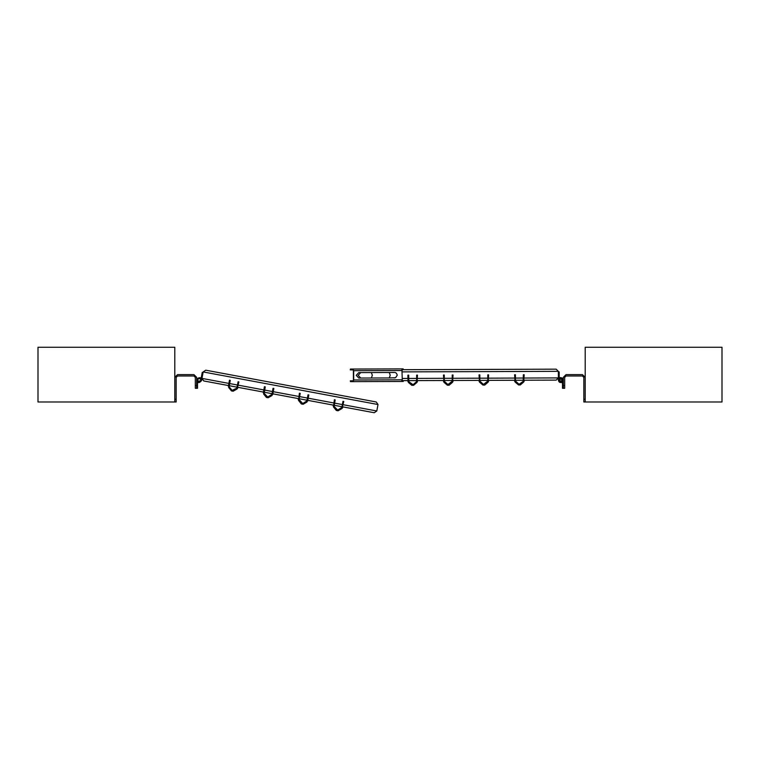 <?xml version="1.0" encoding="UTF-8"?>
<svg xmlns="http://www.w3.org/2000/svg" width="760" height="760" viewBox="0 0 760 760"><rect width="100%" height="100%" fill="white"/><g stroke="black" fill="none" stroke-linecap="round" stroke-linejoin="round"><path stroke-width="1.14" d="M722 401.983L722 347.263L585.2 347.263L585.2 401.983L722 401.983M174.8 401.983L174.8 347.263L38 347.263L38 401.983L176.168 401.983L176.168 377.359L177.536 375.991L193.952 375.991L195.32 377.359L195.32 385.567L196.688 385.567L196.688 388.303L195.32 388.303L195.32 385.567M176.168 399.247L174.8 399.247L174.8 377.359L177.536 374.623L193.952 374.623L196.688 377.359L196.688 385.567M174.8 377.359L177.536 374.623M193.952 374.623L196.688 377.359M585.2 401.983L583.832 401.983L583.832 399.247L585.2 399.247L585.2 377.359L582.464 374.623L566.048 374.623L563.312 377.359L563.312 385.567L564.68 385.567L564.68 388.303L563.312 388.303L563.312 385.567M585.2 377.359L582.464 374.623M583.832 399.247L583.832 377.359L582.464 375.991L566.048 375.991L564.68 377.359L564.68 385.567M566.048 374.623L563.312 377.359M196.745 379.582C197.695 383.03 199.3 383.373 201.561 380.599C200.611 377.159 199.006 376.817 196.745 379.582L196.688 380.095M201.105 379.459L199.538 378.242L197.743 378.831L197.353 380.684L198.759 381.947L200.564 381.358L200.953 379.506L199.481 378.546L197.97 379.041L197.201 380.731L197.619 378.727L199.576 378.081L201.105 379.459L200.678 381.463L200.649 379.601M197.648 380.589L198.73 382.099L197.201 380.731M199.452 378.48L198.645 378.537L199.452 378.48M197.932 379.002L197.799 381.026L198.816 381.7L197.799 381.026L197.932 379.002M196.707 379.753L197.115 381.491L201.571 380.541L201.97 378.394L203.727 380.95L228.465 385.558M200.792 378.727L200.944 377.929L199.605 377.673M201.096 378.594L202.264 372.324L203.072 372.476M197.78 381.738L197.78 382.555L199.148 382.555M197.505 381.928L197.505 388.303L196.688 388.303M560.842 378.452C564.936 379.192 559.977 384.19 559.208 380.104L559.692 378.936L560.842 378.452C564.936 379.192 559.977 384.19 559.208 380.104L559.692 378.936L560.842 378.452L559.474 378.461L559.474 377.634L560.842 377.634L563.312 380.095M562.495 381.928L562.495 388.303L563.312 388.303M562.219 381.738L562.219 382.555L560.851 382.555M367.792 411.53L342.779 406.866L374.243 412.737L376.798 410.989L378.005 404.529L376.257 401.983L369.797 400.776M341.971 406.724L334.172 405.27M333.365 405.118L307.809 400.349M307.002 400.197L299.202 398.743M298.395 398.601L272.849 393.832M272.042 393.68L264.242 392.226M263.435 392.074L237.88 387.315M237.072 387.163L229.273 385.709M216.362 383.306L219.051 383.809M205.732 370.187L212.182 371.393L205.732 370.187L203.177 371.934L201.97 378.394L203.177 371.934L205.732 370.187L376.257 401.983L378.005 404.529L376.798 410.989L374.243 412.737L342.779 406.866M229.472 380.18L230.28 380.332L229.605 383.933L228.798 383.781L229.472 380.18M238.212 385.538L237.405 385.387L238.079 381.786L238.887 381.938L237.082 388.977L237.747 388.037M228.332 386.289L228.798 383.781M231.439 390.906L233.187 391.229M237.405 385.387L236.673 388.265L232.075 390.393L229.254 386.878L229.605 383.933M231.382 390.83L228.608 387.391M237.082 388.977L233.263 391.181M263.302 392.806L264.433 386.697L265.24 386.849L264.214 393.395L267.738 397.034L271.909 394.411L273.04 388.303L273.847 388.455L272.707 394.563M266.399 397.423L268.156 397.746M266.342 397.347L263.577 393.917M272.051 395.494L268.233 397.698M298.262 399.323L298.547 400.434L299.402 393.214L300.209 393.366L299.07 399.475L302.708 403.56L306.869 400.928L308.009 394.82L308.816 394.972L307.676 401.08M301.368 403.94L303.116 404.263M301.312 403.873L298.547 400.434M307.021 402.012L303.192 404.225M333.231 405.84L333.507 406.952L334.372 399.741L335.169 399.883L334.144 406.438L337.668 410.077L341.838 407.445L342.978 401.337L343.776 401.489L341.981 408.528L342.646 407.597M336.328 410.457L338.086 410.79M336.272 410.39L333.507 406.952M341.981 408.528L338.162 410.742M218.367 372.542L221.055 373.046M203.727 380.95L201.97 378.394L228.864 383.41M549.632 380.133L556.197 380.114L549.632 380.133M524.191 380.219L556.197 380.114L558.381 377.91L558.353 371.345L556.158 369.17L549.594 369.189M407.892 375.155L408.709 375.145L408.719 378.812L407.901 378.822L407.892 375.155M417.477 378.784L416.66 378.784L416.641 375.126L417.468 375.117L417.012 382.375L417.487 381.33M407.911 381.368L408.395 382.403L407.901 378.822M411.825 385.32L413.601 385.31M416.66 378.784L416.48 381.748L413.07 384.693L408.927 381.776L408.719 378.812M411.749 385.263L408.395 382.403M417.012 382.375L413.668 385.253M443.479 381.244L443.963 382.28L443.46 375.031L444.277 375.022L444.296 381.235L447.925 384.57L452.238 381.206L452.209 375.003L453.036 374.993L452.58 382.251L453.055 381.206M447.393 385.197L449.169 385.187M447.317 385.139L443.963 382.28M452.58 382.251L449.236 385.13M479.047 381.121L479.531 382.156L479.028 374.908L479.845 374.908L479.864 381.111L483.493 384.446L487.806 381.083L487.778 374.88L488.604 374.87L488.148 382.128L488.623 381.083M482.961 385.073L484.737 385.063M482.885 385.016L479.531 382.156M488.148 382.128L484.804 385.006M514.615 380.998L515.1 382.033L514.596 374.784L515.413 374.784L515.432 380.988L519.061 384.322L523.184 381.377L523.346 374.756L524.172 374.747L523.716 382.005L524.191 380.959M518.529 384.949L520.306 384.94M518.453 384.892L515.1 382.033M523.716 382.005L520.372 384.883M403.047 381.463L402.496 380.646L407.911 380.627M408.728 380.617L416.66 380.599M417.487 380.589L443.479 380.503M444.296 380.494L452.228 380.475M453.055 380.465L479.047 380.38M479.864 380.38L487.796 380.351M488.623 380.342L514.615 380.256M515.432 380.256L523.364 380.228M403.18 368.875L403.18 369.692L556.158 369.17L558.353 371.345L558.381 377.91L556.197 380.114M392.008 372.476L394.506 372.466M360.743 372.58L358.197 375.326L360.762 378.052L358.805 378.062L356.24 375.335L358.786 372.59L371.345 372.542L372.334 375.278L371.365 378.014L389.253 377.957L390.222 375.212L389.234 372.485L394.506 372.466C395.789 372.372 396.701 373.284 397.252 375.193L395.57 377.72L389.253 377.957M371.345 372.542L389.234 372.485M401.584 381.463L402.268 379.82L401.907 368.885L402.999 368.875M350.483 381.644L350.303 380.827L350.483 381.644L353.124 381.634L353.704 379.99L353.675 370.69L353.077 369.046L401.907 368.885L402.458 369.702L402.458 368.875M402.999 369.702L402.458 369.702M350.483 380.827L353.124 380.817L353.409 379.99L353.381 370.69L353.087 369.873L350.265 369.882L350.436 369.056L350.445 369.882M403.037 380.646L402.059 381.045M353.124 381.634L402.496 381.463M353.077 369.046L350.436 369.056M559.788 380.313C560.785 381.529 561.488 381.387 561.906 379.867C560.918 378.66 560.206 378.803 559.788 380.313M562.438 379.762C561.811 382.033 560.756 382.261 559.255 380.427C559.883 378.157 560.947 377.929 562.438 379.762M562.6 381.834L561.355 382.508L558.438 380.599M560.842 377.634C566.979 378.746 559.54 386.232 558.391 380.104L558.381 377.91L524.181 378.034M559.208 380.104L559.179 371.897L558.362 371.897M197.011 379.639C197.857 382.707 199.281 383.012 201.295 380.551C200.45 377.483 199.016 377.178 197.011 379.639M200.678 381.463L198.73 382.099M198.825 381.644L200.326 381.149M229.672 383.562L237.471 385.016M238.279 385.168L263.834 389.927M264.642 390.079L272.441 391.533M273.248 391.685L298.803 396.445M299.611 396.596L307.41 398.05M308.218 398.202L333.763 402.962M334.571 403.113L342.37 404.567M343.178 404.719L376.798 410.989M203.177 371.934L378.005 404.529M402.268 378.452L407.901 378.433M408.719 378.433L416.651 378.404M417.477 378.404L443.469 378.309M444.286 378.309L452.219 378.28M453.045 378.28L479.037 378.185M479.854 378.185L487.787 378.157M488.613 378.157L514.606 378.062M515.422 378.062L523.355 378.034M402.24 371.887L558.353 371.345M353.704 379.99L402.258 379.82M353.675 370.69L402.22 370.519M559.208 379.145L559.883 378.461M360.762 378.052L371.365 378.014M393.984 377.938L394.526 377.938M403.218 380.637L403.227 381.463"/></g></svg>

